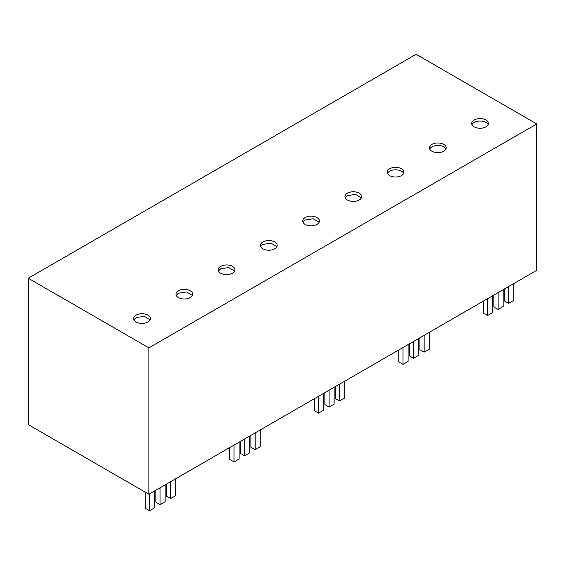 <?xml version="1.0" encoding="UTF-8"?>
<svg xmlns="http://www.w3.org/2000/svg" width="565" height="565" viewBox="0 0 565 565"><rect width="100%" height="100%" fill="white"/><g stroke="black" fill="none" stroke-linecap="round" stroke-linejoin="round"><path stroke-width="0.85" d="M148.878 347.871L28.25 278.227L416.123 54.297L536.75 123.94L148.878 347.871L148.878 494.241L28.25 424.598L28.25 278.227M136.144 315.15A8.362 4.831 180 0 1 145.262 314.105A8.362 4.831 180 0 1 150.424 318.568A8.362 4.831 180 0 1 147.974 321.979A8.362 4.831 180 0 1 138.856 323.032A8.362 4.831 180 0 1 133.693 318.568A8.362 4.831 180 0 1 136.144 315.15M220.647 266.362A8.362 4.831 180 0 1 229.764 265.317A8.362 4.831 180 0 1 234.927 269.78A8.362 4.831 180 0 1 232.476 273.192A8.362 4.831 180 0 1 223.359 274.244A8.362 4.831 180 0 1 218.196 269.78A8.362 4.831 180 0 1 220.647 266.362M389.652 168.787A8.362 4.831 180 0 1 398.77 167.741A8.362 4.831 180 0 1 403.933 172.205A8.362 4.831 180 0 1 401.482 175.616A8.362 4.831 180 0 1 392.371 176.668A8.362 4.831 180 0 1 387.202 172.205A8.362 4.831 180 0 1 389.652 168.787M443.737 151.222A8.362 4.831 180 0 1 434.619 152.275A8.362 4.831 180 0 1 429.457 147.811A8.362 4.831 180 0 1 431.907 144.393A8.362 4.831 180 0 1 441.025 143.348A8.362 4.831 180 0 1 446.188 147.811A8.362 4.831 180 0 1 443.737 151.222M305.149 217.574A8.362 4.831 180 0 1 314.267 216.529A8.362 4.831 180 0 1 319.43 220.993A8.362 4.831 180 0 1 316.979 224.404A8.362 4.831 180 0 1 307.869 225.456A8.362 4.831 180 0 1 302.699 220.993A8.362 4.831 180 0 1 305.149 217.574M347.404 193.181A8.362 4.831 180 0 1 356.522 192.135A8.362 4.831 180 0 1 361.685 196.599A8.362 4.831 180 0 1 359.234 200.01A8.362 4.831 180 0 1 350.116 201.062A8.362 4.831 180 0 1 344.954 196.599A8.362 4.831 180 0 1 347.404 193.181M178.399 290.756A8.362 4.831 180 0 1 187.509 289.711A8.362 4.831 180 0 1 192.679 294.174A8.362 4.831 180 0 1 190.228 297.586A8.362 4.831 180 0 1 181.111 298.638A8.362 4.831 180 0 1 175.948 294.174A8.362 4.831 180 0 1 178.399 290.756M274.731 248.798A8.362 4.831 180 0 1 265.614 249.85A8.362 4.831 180 0 1 260.451 245.387A8.362 4.831 180 0 1 262.902 241.968A8.362 4.831 180 0 1 272.019 240.923A8.362 4.831 180 0 1 277.182 245.387A8.362 4.831 180 0 1 274.731 248.798M485.992 126.828A8.362 4.831 180 0 1 476.874 127.881A8.362 4.831 180 0 1 471.711 123.417A8.362 4.831 180 0 1 474.155 119.999A8.362 4.831 180 0 1 483.273 118.954A8.362 4.831 180 0 1 488.443 123.417A8.362 4.831 180 0 1 485.992 126.828M536.75 123.94L536.75 270.303L148.878 494.241M150.156 319.79L144.252 316.344L136.144 317.594L133.969 319.79M234.659 271.002L228.754 267.556L220.647 268.806L218.471 271.002M403.664 173.427A8.362 4.831 0 0 0 397.76 169.98A8.362 4.831 0 0 0 389.652 171.23A8.362 4.831 0 0 0 387.477 173.427M445.919 149.033A8.362 4.831 0 0 0 440.015 145.586A8.362 4.831 0 0 0 431.907 146.836A8.362 4.831 0 0 0 429.725 149.033M319.161 222.215L313.257 218.768L305.149 220.018A8.362 4.831 0 0 0 302.974 222.215M361.409 197.821L355.512 194.374L347.404 195.624A8.362 4.831 0 0 0 345.222 197.821M192.404 295.396L186.506 291.95L178.399 293.2L176.216 295.396M276.906 246.608L271.009 243.162L262.902 244.412A8.362 4.831 0 0 0 260.719 246.608M488.167 124.639A8.362 4.831 0 0 0 482.263 121.193A8.362 4.831 0 0 0 474.155 122.443A8.362 4.831 0 0 0 471.98 124.639M487.524 298.723L487.524 315.553L483.301 313.116L483.301 301.159M492.595 295.799L492.595 312.629L487.524 315.553M498.09 292.628L498.09 309.458L493.859 307.021L493.859 295.064M503.161 289.697L503.161 306.527L498.09 309.458M508.648 286.526L508.648 303.356L504.425 300.919L504.425 288.969M513.719 283.602L513.719 300.432L508.648 303.356M403.022 347.51L403.022 364.34L398.798 361.904L398.798 349.947M408.092 344.586L408.092 361.416L403.022 364.34M413.587 341.415L413.587 358.245L409.357 355.802L409.357 343.852M418.658 338.484L418.658 355.314L413.587 358.245M424.145 335.313L424.145 352.143L419.922 349.707L419.922 337.75M429.216 332.389L429.216 349.219L424.145 352.143M318.519 396.298L318.519 413.128L314.295 410.691L314.295 398.735M323.59 393.374L323.59 410.204L318.519 413.128M329.084 390.203L329.084 407.033L324.854 404.589L324.854 392.64M334.148 387.272L334.148 404.102L329.084 407.033M339.643 384.101L339.643 400.931L335.419 398.495L335.419 386.538M344.714 381.177L344.714 398.007L339.643 400.931M234.016 445.086L234.016 461.916L229.793 459.479L229.793 447.522M239.087 442.162L239.087 458.992L234.016 461.916M244.574 438.991L244.574 455.821L240.351 453.377L240.351 441.427M249.645 436.06L249.645 452.89L244.574 455.821M255.14 432.889L255.14 449.719L250.916 447.282L250.916 435.325M260.211 429.965L260.211 446.795L255.14 449.719M149.513 493.874L149.513 510.704L145.283 508.267L145.283 492.164M154.584 490.95L154.584 507.78L149.513 510.704M160.072 487.779L160.072 504.609L155.848 502.165L155.848 490.215M165.142 484.848L165.142 501.678L160.072 504.609M170.637 481.677L170.637 498.507L166.414 496.07L166.414 484.113M175.708 478.753L175.708 495.583L170.637 498.507"/></g></svg>
